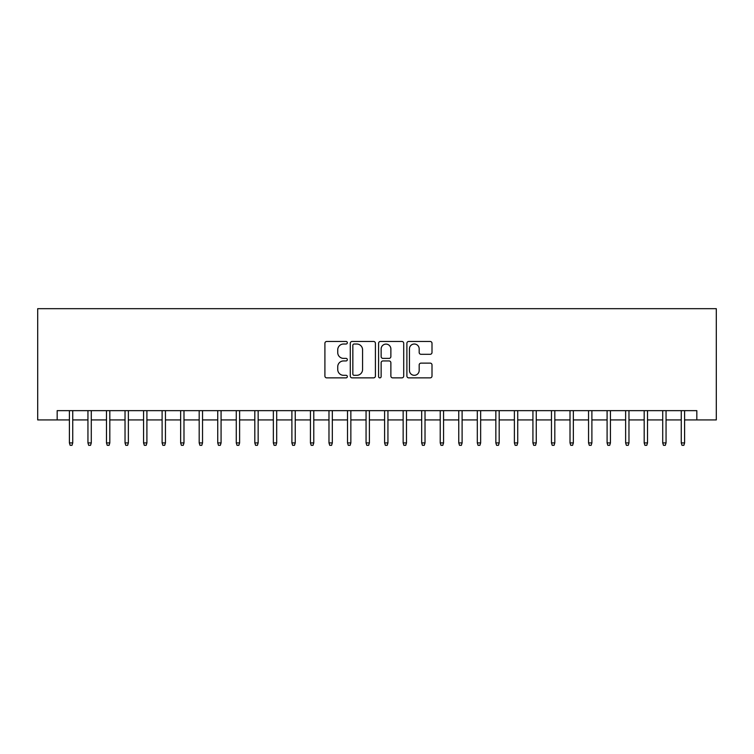 <?xml version="1.0" encoding="UTF-8"?>
<svg xmlns="http://www.w3.org/2000/svg" width="754" height="754" viewBox="0 0 754 754"><rect width="100%" height="100%" fill="white"/><g stroke="black" fill="none" stroke-linecap="round" stroke-linejoin="round"><path stroke-width="1.13" d="M347.34 342.74A1.272 1.272 0 0 0 346.058 341.468L326.727 341.468A1.819 1.819 0 0 0 324.908 343.287L324.908 376.048A1.819 1.819 0 0 0 326.727 377.867L346.058 377.867A1.272 1.272 0 0 0 347.34 376.585A1.272 1.272 0 0 0 346.058 375.313L343.56 375.313A5.825 5.825 0 0 1 337.735 369.488L337.735 366.764A5.825 5.825 0 0 1 343.56 360.94L346.058 360.94A1.272 1.272 0 0 0 347.34 359.667A1.272 1.272 0 0 0 346.058 358.386L343.56 358.386A5.825 5.825 0 0 1 337.735 352.57L337.735 349.837A5.825 5.825 0 0 1 343.56 344.012L346.058 344.012A1.272 1.272 0 0 0 347.34 342.74M430.185 354.295A1.819 1.819 0 0 0 432.004 352.476L432.004 343.287A1.819 1.819 0 0 0 430.185 341.468L408.715 341.468A1.819 1.819 0 0 0 406.896 343.287L406.896 376.048A1.819 1.819 0 0 0 408.715 377.867L430.185 377.867A1.819 1.819 0 0 0 432.004 376.048L432.004 364.945A1.819 1.819 0 0 0 430.185 363.126L420.996 363.126A1.819 1.819 0 0 0 419.177 364.945L419.177 370.45A4.873 4.873 0 0 1 414.304 375.313A4.873 4.873 0 0 1 409.441 370.45L409.441 348.885A4.873 4.873 0 0 1 414.304 344.012A4.873 4.873 0 0 1 419.177 348.885L419.177 352.476A1.819 1.819 0 0 0 420.996 354.295L430.185 354.295M57.172 419.921L57.172 410.647L696.828 410.647L696.828 419.921L716.3 419.921L716.3 308.678L37.7 308.678L37.7 419.921L69.406 419.921M375.407 343.287A1.819 1.819 0 0 0 373.588 341.468L352.109 341.468A1.819 1.819 0 0 0 350.29 343.287L350.29 376.048A1.819 1.819 0 0 0 352.109 377.867L373.588 377.867A1.819 1.819 0 0 0 375.407 376.048L375.407 343.287M380.412 341.468L401.891 341.468A1.819 1.819 0 0 1 403.71 343.287L403.71 376.048A1.819 1.819 0 0 1 401.891 377.867L392.693 377.867A1.819 1.819 0 0 1 390.874 376.048L390.874 362.759A1.819 1.819 0 0 0 389.055 360.94L382.957 360.94A1.819 1.819 0 0 0 381.138 362.759L381.138 376.585A1.272 1.272 0 0 1 379.865 377.867A1.272 1.272 0 0 1 378.593 376.585L378.593 343.287A1.819 1.819 0 0 1 380.412 341.468M72.742 419.921L87.945 419.921M91.281 419.921L106.484 419.921M109.82 419.921L125.032 419.921M128.368 419.921L143.571 419.921M146.907 419.921L162.11 419.921M165.446 419.921L180.649 419.921M183.985 419.921L199.188 419.921M202.534 419.921L217.736 419.921M221.073 419.921L236.275 419.921M239.612 419.921L254.814 419.921M258.151 419.921L273.353 419.921M276.69 419.921L291.892 419.921M295.238 419.921L310.441 419.921M313.777 419.921L328.98 419.921M332.316 419.921L347.519 419.921M350.855 419.921L366.058 419.921M369.394 419.921L384.606 419.921M387.942 419.921L403.145 419.921M406.481 419.921L421.684 419.921M425.02 419.921L440.223 419.921M443.559 419.921L458.762 419.921M462.108 419.921L477.31 419.921M480.647 419.921L495.849 419.921M499.186 419.921L514.388 419.921M517.725 419.921L532.927 419.921M536.264 419.921L551.466 419.921M554.812 419.921L570.015 419.921M573.351 419.921L588.554 419.921M591.89 419.921L607.093 419.921M610.429 419.921L625.631 419.921M628.968 419.921L644.18 419.921M647.516 419.921L662.719 419.921M666.055 419.921L681.258 419.921M684.594 419.921L696.828 419.921M354.116 344.012A1.272 1.272 0 0 0 352.844 345.285L352.844 374.041A1.272 1.272 0 0 0 354.116 375.313L356.755 375.313A5.825 5.825 0 0 0 362.58 369.488L362.58 349.837A5.825 5.825 0 0 0 356.755 344.012L354.116 344.012M390.874 348.97A4.873 4.873 0 0 0 386.01 344.107A4.873 4.873 0 0 0 381.138 348.97L381.138 356.567A1.819 1.819 0 0 0 382.957 358.386L389.055 358.386A1.819 1.819 0 0 0 390.874 356.567L390.874 348.97M69.406 442.909L70.15 445.322L71.998 445.322L72.742 442.909L69.406 442.909L69.406 410.647M72.742 442.909L72.742 410.647M87.945 442.909L88.689 445.322L90.546 445.322L91.281 442.909L87.945 442.909L87.945 410.647M91.281 442.909L91.281 410.647M106.484 442.909L107.228 445.322L109.085 445.322L109.82 442.909L106.484 442.909L106.484 410.647M109.82 442.909L109.82 410.647M125.032 442.909L125.767 445.322L127.624 445.322L128.368 442.909L125.032 442.909L125.032 410.647M128.368 442.909L128.368 410.647M143.571 442.909L144.306 445.322L146.163 445.322L146.907 442.909L143.571 442.909L143.571 410.647M146.907 442.909L146.907 410.647M162.11 442.909L162.855 445.322L164.702 445.322L165.446 442.909L162.11 442.909L162.11 410.647M165.446 442.909L165.446 410.647M180.649 442.909L181.394 445.322L183.25 445.322L183.985 442.909L180.649 442.909L180.649 410.647M183.985 442.909L183.985 410.647M199.188 442.909L199.933 445.322L201.789 445.322L202.534 442.909L199.188 442.909L199.188 410.647M202.534 442.909L202.534 410.647M217.736 442.909L218.472 445.322L220.328 445.322L221.073 442.909L217.736 442.909L217.736 410.647M221.073 442.909L221.073 410.647M236.275 442.909L237.02 445.322L238.867 445.322L239.612 442.909L236.275 442.909L236.275 410.647M239.612 442.909L239.612 410.647M254.814 442.909L255.559 445.322L257.406 445.322L258.151 442.909L254.814 442.909L254.814 410.647M258.151 442.909L258.151 410.647M273.353 442.909L274.098 445.322L275.955 445.322L276.69 442.909L273.353 442.909L273.353 410.647M276.69 442.909L276.69 410.647M291.892 442.909L292.637 445.322L294.494 445.322L295.238 442.909L291.892 442.909L291.892 410.647M295.238 442.909L295.238 410.647M310.441 442.909L311.176 445.322L313.033 445.322L313.777 442.909L310.441 442.909L310.441 410.647M313.777 442.909L313.777 410.647M328.98 442.909L329.724 445.322L331.572 445.322L332.316 442.909L328.98 442.909L328.98 410.647M332.316 442.909L332.316 410.647M347.519 442.909L348.263 445.322L350.12 445.322L350.855 442.909L347.519 442.909L347.519 410.647M350.855 442.909L350.855 410.647M366.058 442.909L366.802 445.322L368.659 445.322L369.394 442.909L366.058 442.909L366.058 410.647M369.394 442.909L369.394 410.647M384.606 442.909L385.341 445.322L387.198 445.322L387.942 442.909L384.606 442.909L384.606 410.647M387.942 442.909L387.942 410.647M403.145 442.909L403.88 445.322L405.737 445.322L406.481 442.909L403.145 442.909L403.145 410.647M406.481 442.909L406.481 410.647M421.684 442.909L422.428 445.322L424.276 445.322L425.02 442.909L421.684 442.909L421.684 410.647M425.02 442.909L425.02 410.647M440.223 442.909L440.967 445.322L442.824 445.322L443.559 442.909L440.223 442.909L440.223 410.647M443.559 442.909L443.559 410.647M458.762 442.909L459.506 445.322L461.363 445.322L462.108 442.909L458.762 442.909L458.762 410.647M462.108 442.909L462.108 410.647M477.31 442.909L478.045 445.322L479.902 445.322L480.647 442.909L477.31 442.909L477.31 410.647M480.647 442.909L480.647 410.647M495.849 442.909L496.594 445.322L498.441 445.322L499.186 442.909L495.849 442.909L495.849 410.647M499.186 442.909L499.186 410.647M514.388 442.909L515.133 445.322L516.98 445.322L517.725 442.909L514.388 442.909L514.388 410.647M517.725 442.909L517.725 410.647M532.927 442.909L533.672 445.322L535.529 445.322L536.264 442.909L532.927 442.909L532.927 410.647M536.264 442.909L536.264 410.647M551.466 442.909L552.211 445.322L554.067 445.322L554.812 442.909L551.466 442.909L551.466 410.647M554.812 442.909L554.812 410.647M570.015 442.909L570.75 445.322L572.606 445.322L573.351 442.909L570.015 442.909L570.015 410.647M573.351 442.909L573.351 410.647M588.554 442.909L589.298 445.322L591.145 445.322L591.89 442.909L588.554 442.909L588.554 410.647M591.89 442.909L591.89 410.647M607.093 442.909L607.837 445.322L609.694 445.322L610.429 442.909L607.093 442.909L607.093 410.647M610.429 442.909L610.429 410.647M625.631 442.909L626.376 445.322L628.233 445.322L628.968 442.909L625.631 442.909L625.631 410.647M628.968 442.909L628.968 410.647M644.18 442.909L644.915 445.322L646.772 445.322L647.516 442.909L644.18 442.909L644.18 410.647M647.516 442.909L647.516 410.647M662.719 442.909L663.454 445.322L665.311 445.322L666.055 442.909L662.719 442.909L662.719 410.647M666.055 442.909L666.055 410.647M681.258 442.909L682.002 445.322L683.85 445.322L684.594 442.909L681.258 442.909L681.258 410.647M684.594 442.909L684.594 410.647"/></g></svg>
